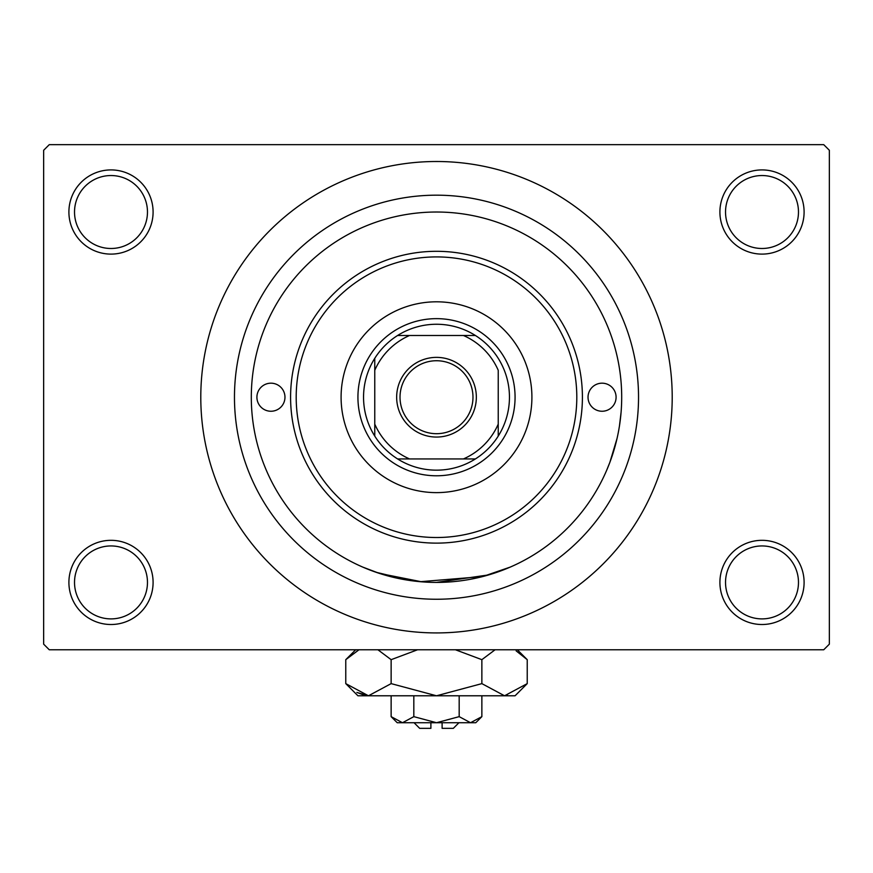 <?xml version="1.0" encoding="UTF-8"?>
<svg xmlns="http://www.w3.org/2000/svg" width="873" height="873" viewBox="0 0 873 873"><rect width="100%" height="100%" fill="white"/><g stroke="black" fill="none" stroke-linecap="round" stroke-linejoin="round"><path stroke-width="1.31" d="M719.909 582.411A42.09 42.09 0 0 1 762.009 540.322A42.09 42.09 0 0 1 804.098 582.411A42.09 42.09 0 0 1 762.009 624.511A42.09 42.09 0 0 1 719.909 582.411M798.479 582.411A36.48 36.48 0 0 0 762.009 545.941A36.48 36.48 0 0 0 725.528 582.411A36.48 36.48 0 0 0 762.009 618.892A36.48 36.48 0 0 0 798.479 582.411M68.902 582.411A42.09 42.09 0 0 1 110.991 540.322A42.09 42.09 0 0 1 153.091 582.411A42.09 42.09 0 0 1 110.991 624.511A42.09 42.09 0 0 1 68.902 582.411M147.472 582.411A36.48 36.48 0 0 0 110.991 545.941A36.48 36.48 0 0 0 74.521 582.411A36.48 36.48 0 0 0 110.991 618.892A36.48 36.48 0 0 0 147.472 582.411M68.902 212.019A42.09 42.09 0 0 1 110.991 169.919A42.09 42.09 0 0 1 153.091 212.019A42.09 42.09 0 0 1 110.991 254.108A42.09 42.09 0 0 1 68.902 212.019M147.472 212.019A36.48 36.48 0 0 0 110.991 175.538A36.48 36.48 0 0 0 74.521 212.019A36.48 36.48 0 0 0 110.991 248.489A36.48 36.48 0 0 0 147.472 212.019M719.909 212.019A42.09 42.09 0 0 1 762.009 169.919A42.09 42.09 0 0 1 804.098 212.019A42.09 42.09 0 0 1 762.009 254.108A42.09 42.09 0 0 1 719.909 212.019M798.479 212.019A36.48 36.48 0 0 0 762.009 175.538A36.48 36.48 0 0 0 725.528 212.019A36.48 36.48 0 0 0 762.009 248.489A36.48 36.48 0 0 0 798.479 212.019M410.823 580.621L375.979 572.251L362.644 567.057L379.439 573.408L421.888 581.844M436.467 582.411L488.705 574.903L510.356 567.057L482.736 576.551L420.197 581.702M234.466 397.215A202.034 202.034 0 0 1 436.5 195.181A202.034 202.034 0 0 1 638.534 397.215A202.034 202.034 0 0 1 436.5 599.249A202.034 202.034 0 0 1 234.466 397.215M200.79 397.215A235.71 235.71 0 0 0 436.5 632.925A235.71 235.71 0 0 0 672.21 397.215A235.71 235.71 0 0 0 436.5 161.505A235.71 235.71 0 0 0 200.79 397.215M823.741 649.763L49.259 649.763L43.65 644.154L43.65 150.276L49.259 144.667L823.741 144.667L829.35 150.276L829.35 644.154L823.741 649.763M621.107 412.1L619.47 425.849M617.047 438.453L609.878 462.319L606.342 471.071M256.913 397.215A14.033 14.033 0 0 0 270.946 411.248A14.033 14.033 0 0 0 284.969 397.215A14.033 14.033 0 0 0 270.946 383.182A14.033 14.033 0 0 0 256.913 397.215M588.031 397.215A14.033 14.033 0 0 0 602.054 411.248A14.033 14.033 0 0 0 616.087 397.215A14.033 14.033 0 0 0 602.054 383.182A14.033 14.033 0 0 0 588.031 397.215M341.092 397.215A95.408 95.408 0 0 0 436.5 492.623A95.408 95.408 0 0 0 531.908 397.215A95.408 95.408 0 0 0 436.5 301.807A95.408 95.408 0 0 0 341.092 397.215M576.802 397.215A140.302 140.302 0 0 0 436.5 256.913A140.302 140.302 0 0 0 296.198 397.215A140.302 140.302 0 0 0 436.5 537.517A140.302 140.302 0 0 0 576.802 397.215M290.589 397.215A145.911 145.911 0 0 1 436.5 251.304A145.911 145.911 0 0 1 582.411 397.215A145.911 145.911 0 0 1 436.5 543.126A145.911 145.911 0 0 1 290.589 397.215M621.696 397.215A185.196 185.196 0 0 0 436.5 212.019A185.196 185.196 0 0 0 251.304 397.215A185.196 185.196 0 0 0 436.5 582.411A185.196 185.196 0 0 0 621.696 397.215M436.5 357.373A39.842 39.842 0 0 1 476.342 397.215A39.842 39.842 0 0 1 436.5 437.057A39.842 39.842 0 0 1 396.658 397.215A39.842 39.842 0 0 1 436.5 357.373M436.5 433.695A36.48 36.48 0 0 0 472.98 397.215A36.48 36.48 0 0 0 436.5 360.735A36.48 36.48 0 0 0 400.02 397.215A36.48 36.48 0 0 0 436.5 433.695M436.5 324.254A72.961 72.961 0 0 0 397.619 335.483L409.59 335.483L397.619 335.483A72.961 72.961 0 0 0 374.768 436.096L374.768 424.125L374.768 436.096A72.961 72.961 0 0 0 475.381 458.947L463.41 458.947L475.381 458.947A72.961 72.961 0 0 0 498.232 436.096L498.232 370.305A67.341 67.341 0 0 0 463.41 335.483L409.59 335.483A67.341 67.341 0 0 0 374.768 370.305L374.768 424.125A67.341 67.341 0 0 0 409.59 458.947L463.41 458.947A67.341 67.341 0 0 0 498.232 424.125L498.232 436.096A72.961 72.961 0 0 0 475.381 335.483L463.41 335.483L475.381 335.483A72.961 72.961 0 0 0 436.5 324.254M436.5 475.785A78.57 78.57 0 0 1 357.93 397.215A78.57 78.57 0 0 1 436.5 318.645A78.57 78.57 0 0 1 515.07 397.215A78.57 78.57 0 0 1 436.5 475.785M397.619 458.947L409.59 458.947L397.619 458.947M374.768 358.334L374.768 370.305L374.768 358.334M458.947 722.724L453.338 728.333L442.109 728.333L442.109 722.724M391.137 716.646L397.215 722.724L475.785 722.724L481.863 716.646L470.525 722.724L459.176 716.646L436.5 722.724L413.824 716.646L402.475 722.724L391.137 716.646L391.137 695.781M413.824 716.646L413.824 695.781M481.863 716.646L481.863 695.781M459.176 716.646L459.176 695.781M516.15 650.876L527.227 659.672L527.227 683.624L515.07 695.781L357.93 695.781L345.773 683.624L345.773 659.672L358.999 649.763M527.227 683.624L504.539 695.781L481.863 683.624L436.5 695.781L391.137 683.624L368.461 695.781L345.773 683.624M391.137 683.624L391.137 659.672L417.589 649.763M377.911 649.763L391.137 659.672M365.329 695.53L356.861 692.431L368.461 695.781M504.539 695.781L507.671 695.53L504.539 695.781M481.863 683.624L481.863 659.672L495.089 649.763M455.411 649.763L481.863 659.672M430.891 722.724L430.891 728.333L419.662 728.333L414.053 722.724M517.318 649.763L527.227 659.672M355.682 649.763L345.773 659.672"/></g></svg>
